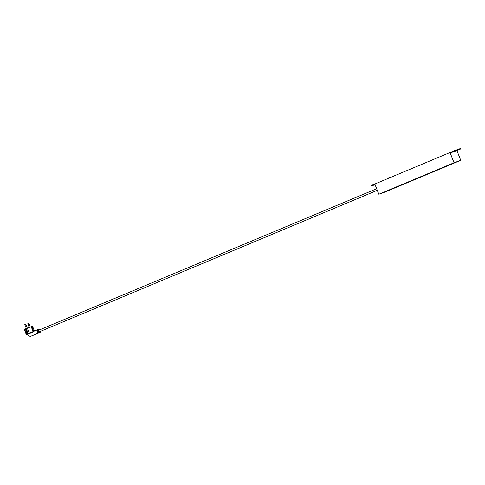 <?xml version="1.0" encoding="UTF-8"?>
<svg xmlns="http://www.w3.org/2000/svg" width="485" height="485" viewBox="0 0 485 485"><rect width="100%" height="100%" fill="white"/><g stroke="black" fill="none" stroke-linecap="round" stroke-linejoin="round"><path stroke-width="0.73" d="M26.22 334.414L31.695 332.152L32.343 332.425L27.093 334.62L26.22 334.414L24.25 329.418L25.929 328.66L32.519 326.156L34.435 331.019M28.239 333.534L26.269 328.533M25.76 324.35L29.385 333.056M24.529 329.266L26.493 334.268M31.167 326.605L32.871 330.922L33.471 330.703L31.774 326.387M39.255 329.988L38.018 330.34L36.787 330.036L32.162 331.97L32.343 332.425M27.093 334.62L30.209 336.493L40.152 332.455L39.885 331.576M30.209 336.493L38.036 333.219L38.733 332.158L39.94 331.722L40.152 332.455L38.036 333.219L36.787 330.036L38.915 329.26L39.224 329.903L38.897 329.273L36.824 330.018M27.221 333.941L25.25 328.945M27.9 333.656L25.929 328.66M30.27 326.938L28.809 323.228L27.9 323.574L29.173 327.363M28.67 323.277L28.027 322.986L27.851 323.598M33.125 330.831L31.434 326.526M377.3 190.32L39.309 331.819A0.855 0.564 -112.7 0 1 38.667 330.236M460.75 160.335L454.045 162.76L378.846 194.242L385.551 191.817L460.75 160.335L456.9 150.562L460.726 148.962L460.55 148.507L453.845 150.932L370.989 185.622L371.171 186.076L375.075 184.664M378.846 194.242L374.996 184.47L371.171 186.076M375.008 184.5L372.607 185.506L375.026 184.542M460.726 148.962L454.027 151.387L453.845 150.932M454.045 162.76L450.195 152.987L454.027 151.387M459.046 149.641L456.033 150.853L459.034 149.61M456.634 150.514L453.62 151.726L456.621 150.483M454.221 151.387L451.208 152.599L454.209 151.356M456.9 150.562L450.195 152.987M391.219 177.152L390.492 177.043L387.43 178.328L387.485 178.716M390.492 177.043L390.546 177.431M26.305 334.407L31.695 332.152M24.85 324.695C24.723 323.962 25.087 323.816 25.941 324.265L24.85 324.695L26.348 328.503M38.018 330.34L38.733 332.158M39.218 329.4L39.418 329.915M40.049 331.51L40.285 332.116M38.648 330.243L376.675 188.726"/></g></svg>
